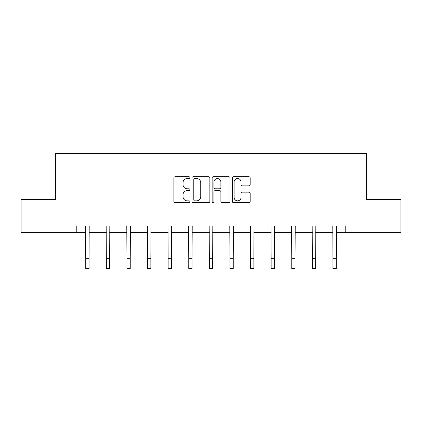 <?xml version="1.0" encoding="UTF-8"?>
<svg xmlns="http://www.w3.org/2000/svg" width="422" height="422" viewBox="0 0 422 422"><rect width="100%" height="100%" fill="white"/><g stroke="black" fill="none" stroke-linecap="round" stroke-linejoin="round"><path stroke-width="0.63" d="M189.874 177.636A0.907 0.907 0 0 0 188.966 176.728L175.193 176.728A1.298 1.298 0 0 0 173.896 178.026L173.896 201.357A1.298 1.298 0 0 0 175.193 202.655L188.966 202.655A0.907 0.907 0 0 0 189.874 201.748A0.907 0.907 0 0 0 188.966 200.84L187.183 200.84A4.146 4.146 0 0 1 183.032 196.694L183.032 194.748A4.146 4.146 0 0 1 187.183 190.602L188.966 190.602A0.907 0.907 0 0 0 189.874 189.694A0.907 0.907 0 0 0 188.966 188.787L187.183 188.787A4.146 4.146 0 0 1 183.032 184.636L183.032 182.694A4.146 4.146 0 0 1 187.183 178.543L188.966 178.543A0.907 0.907 0 0 0 189.874 177.636M248.885 185.87A1.298 1.298 0 0 0 250.177 184.572L250.177 178.026A1.298 1.298 0 0 0 248.885 176.728L233.588 176.728A1.298 1.298 0 0 0 232.29 178.026L232.29 201.357A1.298 1.298 0 0 0 233.588 202.655L248.885 202.655A1.298 1.298 0 0 0 250.177 201.357L250.177 193.45A1.298 1.298 0 0 0 248.885 192.158L242.339 192.158A1.298 1.298 0 0 0 241.041 193.45L241.041 197.375A3.466 3.466 0 0 1 237.575 200.84A3.466 3.466 0 0 1 234.105 197.375L234.105 182.014A3.466 3.466 0 0 1 237.575 178.543A3.466 3.466 0 0 1 241.041 182.014L241.041 184.572A1.298 1.298 0 0 0 242.339 185.87L248.885 185.87M76.234 232.612L21.1 232.612L21.1 199.595L55.635 199.595L55.635 153.376L366.365 153.376L366.365 199.595L400.9 199.595L400.9 232.612L345.766 232.612L345.766 226.007L76.234 226.007L76.234 232.612L85.745 232.612M209.866 178.026A1.298 1.298 0 0 0 208.568 176.728L193.276 176.728A1.298 1.298 0 0 0 191.978 178.026L191.978 201.357A1.298 1.298 0 0 0 193.276 202.655L208.568 202.655A1.298 1.298 0 0 0 209.866 201.357L209.866 178.026M213.432 176.728L228.724 176.728A1.298 1.298 0 0 1 230.022 178.026L230.022 201.357A1.298 1.298 0 0 1 228.724 202.655L222.178 202.655A1.298 1.298 0 0 1 220.885 201.357L220.885 191.894A1.298 1.298 0 0 0 219.588 190.602L215.246 190.602A1.298 1.298 0 0 0 213.949 191.894L213.949 201.748A0.907 0.907 0 0 1 213.041 202.655A0.907 0.907 0 0 1 212.134 201.748L212.134 178.026A1.298 1.298 0 0 1 213.432 176.728M89.042 232.612L106.344 232.612M109.646 232.612L126.943 232.612M130.245 232.612L147.547 232.612M150.849 232.612L168.146 232.612M171.448 232.612L188.75 232.612M192.052 232.612L209.349 232.612M212.651 232.612L229.948 232.612M233.25 232.612L250.552 232.612M253.854 232.612L271.151 232.612M274.453 232.612L291.755 232.612M295.057 232.612L312.354 232.612M315.656 232.612L332.958 232.612M336.255 232.612L345.766 232.612M194.7 178.543A0.907 0.907 0 0 0 193.793 179.45L193.793 199.933A0.907 0.907 0 0 0 194.7 200.84L196.578 200.84A4.146 4.146 0 0 0 200.73 196.694L200.73 182.694A4.146 4.146 0 0 0 196.578 178.543L194.7 178.543M220.885 182.077A3.466 3.466 0 0 0 217.414 178.612A3.466 3.466 0 0 0 213.949 182.077L213.949 187.489A1.298 1.298 0 0 0 215.246 188.787L219.588 188.787A1.298 1.298 0 0 0 220.885 187.489L220.885 182.077M85.576 226.007L85.745 258.718L89.042 258.718L89.211 226.007M85.745 258.718L85.745 268.624L89.042 268.624L89.042 258.718M106.175 226.007L106.344 258.718L109.646 258.718L109.815 226.007M106.344 258.718L106.344 268.624L109.646 268.624L109.646 258.718M126.779 226.007L126.943 258.718L130.245 258.718L130.414 226.007M126.943 258.718L126.943 268.624L130.245 268.624L130.245 258.718M147.378 226.007L147.547 258.718L150.849 258.718L151.013 226.007M147.547 258.718L147.547 268.624L150.849 268.624L150.849 258.718M167.977 226.007L168.146 258.718L171.448 258.718L171.617 226.007M168.146 258.718L168.146 268.624L171.448 268.624L171.448 258.718M188.581 226.007L188.75 258.718L192.052 258.718L192.216 226.007M188.75 258.718L188.75 268.624L192.052 268.624L192.052 258.718M209.18 226.007L209.349 258.718L212.651 258.718L212.82 226.007M209.349 258.718L209.349 268.624L212.651 268.624L212.651 258.718M229.784 226.007L229.948 258.718L233.25 258.718L233.419 226.007M229.948 258.718L229.948 268.624L233.25 268.624L233.25 258.718M250.383 226.007L250.552 258.718L253.854 258.718L254.023 226.007M250.552 258.718L250.552 268.624L253.854 268.624L253.854 258.718M270.987 226.007L271.151 258.718L274.453 258.718L274.622 226.007M271.151 258.718L271.151 268.624L274.453 268.624L274.453 258.718M291.586 226.007L291.755 258.718L295.057 258.718L295.221 226.007M291.755 258.718L291.755 268.624L295.057 268.624L295.057 258.718M312.185 226.007L312.354 258.718L315.656 258.718L315.825 226.007M312.354 258.718L312.354 268.624L315.656 268.624L315.656 258.718M332.789 226.007L332.958 258.718L336.255 258.718L336.424 226.007M332.958 258.718L332.958 268.624L336.255 268.624L336.255 258.718"/></g></svg>
